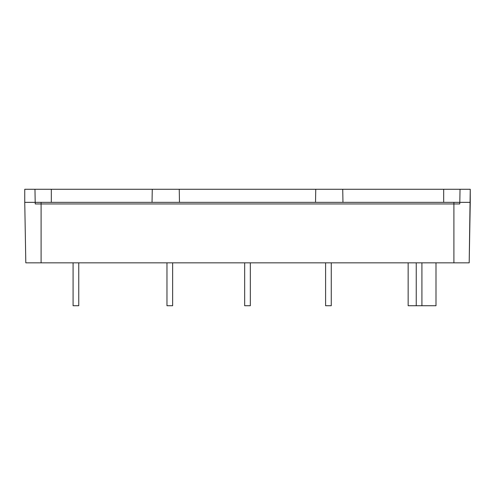 <?xml version="1.0" encoding="UTF-8"?>
<svg xmlns="http://www.w3.org/2000/svg" width="495" height="495" viewBox="0 0 495 495"><rect width="100%" height="100%" fill="white"/><g stroke="black" fill="none" stroke-linecap="round" stroke-linejoin="round"><path stroke-width="0.74" d="M35.201 202.461L34.966 189.269L35.195 202.35L51.319 202.35L24.75 202.35L35.195 202.35L35.207 202.802L35.201 202.461M459.775 203.952L453.903 203.952L453.903 202.35L453.903 262.839L469.192 262.839L453.903 262.839L453.903 203.952L459.775 203.952L459.805 202.35L470.25 202.35L469.192 262.839L470.25 189.269L460.034 189.269L459.775 203.952L459.805 202.35L342.961 202.35L459.805 202.35L460.034 189.269L459.805 202.35L470.25 202.35L470.25 189.269L460.034 189.269L459.805 202.35L460.034 189.269L443.681 189.269L443.681 202.35L443.681 189.269L342.732 189.269L342.961 202.35L342.732 189.269L179.246 189.269L179.475 202.35L315.525 202.35L179.475 202.35L179.246 189.269L152.268 189.269L152.039 202.35L51.319 202.35L152.039 202.35L152.268 189.269L51.319 189.269L51.319 202.35L51.319 189.269L24.75 189.269L24.75 202.35L24.75 189.269L152.268 189.269M342.695 202.35L315.791 202.35M179.209 202.35L152.305 202.35M315.525 202.35L315.754 189.269L315.525 202.35L342.961 202.35M179.475 202.35L152.039 202.35M460.034 189.269L342.732 189.269M342.472 189.269L316.014 189.269M315.754 189.269L179.246 189.269M178.986 189.269L152.528 189.269M453.903 262.839L25.808 262.839L453.903 262.839M35.225 203.952L35.213 203.321L35.225 203.952L41.097 203.952L41.097 202.35L41.097 203.952L453.903 203.952L41.097 203.952L41.097 262.839L41.097 203.952L35.225 203.952L35.207 202.802M24.75 202.35L25.808 262.839L24.75 202.35M459.787 203.321L459.793 202.802M172.637 262.839L172.637 305.731L166.97 305.731L166.97 262.839L166.97 305.731L172.637 305.731L172.637 262.839M408.152 262.839L408.152 305.731L408.152 262.839M435.996 305.731L435.996 262.839L435.996 305.731L421.913 305.731L435.996 305.731M416.246 305.731L408.152 305.731L416.246 305.731L416.246 262.839L416.246 305.731L421.913 305.731L421.913 262.839L421.913 305.731L416.246 305.731M250.334 262.839L250.334 305.731L244.666 305.731L244.666 262.839L244.666 305.731L250.334 305.731L250.334 262.839M78.755 262.839L78.755 305.731L73.087 305.731L73.087 262.839L73.087 305.731L78.755 305.731L78.755 262.839M331.266 262.839L331.266 305.731L325.599 305.731L325.599 262.839L325.599 305.731L331.266 305.731L331.266 262.839"/></g></svg>
